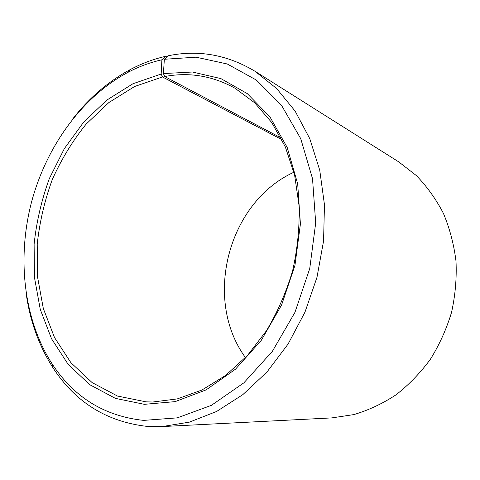 <?xml version="1.0" encoding="UTF-8"?>
<svg xmlns="http://www.w3.org/2000/svg" width="480" height="480" viewBox="0 0 480 480"><rect width="100%" height="100%" fill="white"/><g stroke="black" fill="none" stroke-linecap="round" stroke-linejoin="round"><path stroke-width="0.72" d="M166.872 56.982L165.678 56.316L161.886 59.796L161.166 74.028L162.474 76.968L134.664 86.472L108.894 102.534L86.1 124.152C72.576 140.922 61.284 159.444 52.23 179.718C44.586 200.658 39.588 222.18 37.224 244.278L37.566 277.056L43.332 308.568L54.51 337.542L70.908 362.67L92.13 382.608L117.51 396.054L146.07 401.85L152.844 402L177.294 398.91L201.858 390.048L225.576 375.462L247.446 355.47L266.478 330.714C277.512 312.156 286.212 292.212 292.596 270.894C297.468 249.18 299.634 227.526 299.1 205.944L294.618 175.044L285.33 146.904L271.782 122.574L254.7 102.822L234.894 88.164C212.478 75.81 189.072 71.928 164.688 76.53L281.04 137.91M161.166 74.028L132.942 83.748L106.806 100.11L83.688 122.1L64.35 148.614L49.356 178.542C41.604 199.794 36.522 221.64 34.116 244.068L34.44 277.35L40.254 309.348L51.552 338.796L68.148 364.35L89.658 384.648L115.404 398.376L144.402 404.328L175.14 401.634L206.136 389.874L235.5 369.174L261.276 340.356L281.592 305.004L294.954 265.344L300.414 224.034L297.684 183.858L287.184 147.414L269.91 116.832L247.278 93.612L220.896 78.6L192.426 72.012L163.416 73.578L164.688 76.53M161.886 59.796C150.174 62.424 138.84 66.624 127.896 72.378C81.576 97.134 46.134 146.97 31.398 202.608C17.022 258.342 23.538 319.146 51.81 363.402C73.662 397.122 104.25 416.118 143.586 420.39L177.288 417.864L211.41 405.33L243.864 382.842L272.418 351.264L294.954 312.342L309.738 268.566L315.696 222.954L312.522 178.674L300.72 138.642L281.454 105.222L256.356 80.052L227.262 63.984L196.026 57.18L164.34 59.274L163.416 73.578M165.678 56.316C153.63 59.046 141.99 63.378 130.746 69.3C108.102 81.468 88.452 98.424 71.784 120.156M26.268 294.276C30.162 321.39 39.006 345.792 52.794 367.482C75.198 402.162 106.644 421.8 147.144 426.402L162.144 426.576L189.354 422.142L216.6 411.474L242.844 394.626L267.018 371.946L288.048 344.112L304.974 312.132L316.992 277.272L323.568 240.984L324.468 204.816L319.746 170.25L309.768 138.642L295.122 111.102L276.588 88.47L255.03 71.286C227.358 54.714 198.414 49.542 168.204 55.776L164.34 59.274M293.928 172.218C228.084 202.242 202.74 299.19 245.466 357.594M162.144 426.576L331.794 417.906L353.796 414.6C368.436 410.268 382.482 403.698 395.928 394.89C408.798 384.87 420.27 373.014 430.35 359.316C439.422 344.754 446.478 329.124 451.524 312.438C455.292 295.422 456.786 278.34 456 261.198C453.912 244.326 449.712 228.366 443.388 213.33C435.972 199.068 426.942 186.468 416.298 175.524L398.724 161.874L255.03 71.286M162.474 76.968L281.94 139.68M51.81 363.402L52.794 367.482M127.896 72.378L130.746 69.3"/></g></svg>
